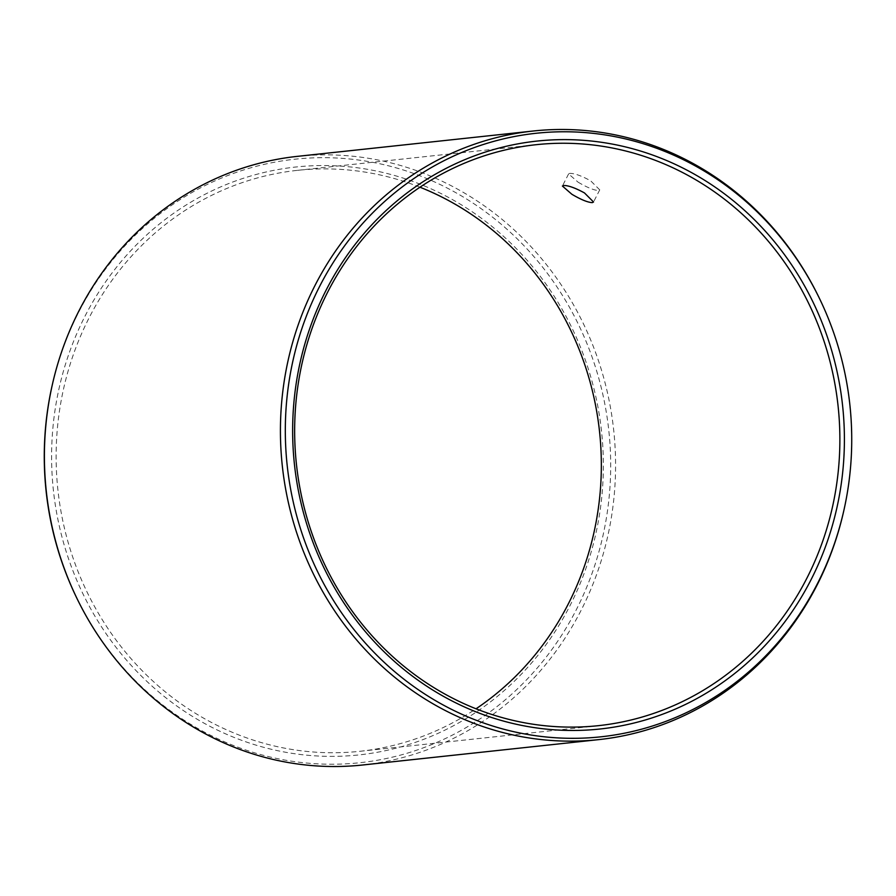 <?xml version="1.0" encoding="UTF-8"?>
<svg xmlns="http://www.w3.org/2000/svg" width="896" height="896" viewBox="0 0 896 896"><rect width="100%" height="100%" fill="white"/><g stroke="black" fill="none" stroke-linecap="round" stroke-linejoin="round"><path stroke-width="0.67" stroke-dasharray="4.48 3.36" d="M195.731 718.39A295.646 275.643 83.9 0 0 569.867 605.886A295.646 275.643 83.9 0 0 459.211 203.515A295.646 275.643 -96.1 0 0 85.086 316.03A295.646 275.643 -96.1 0 0 195.731 718.39M419.966 187.208A292.152 272.384 -96.1 0 0 297.517 170.341A292.152 272.384 -96.1 0 0 61.107 400.982A292.152 272.384 -96.1 0 0 198.554 715.21A292.152 272.384 83.9 0 0 359.957 751.296A292.152 272.384 83.9 0 0 476.034 708.792M578.088 182.179C587.138 187.499 593.936 190.277 598.494 190.512L599.738 189.874L590.666 180.824C581.459 175.784 574.515 173.298 569.811 173.365L568.613 173.925L578.088 182.179M843.539 511.874A306.062 285.342 83.9 0 0 820.926 301.526M362.701 764.994A306.062 285.342 83.9 0 0 610.355 523.365A306.062 285.342 83.9 0 0 466.368 194.186A306.062 285.342 -96.1 0 0 297.282 156.374M52.259 385.034A303.509 282.968 -96.1 0 1 462.717 196.672A303.509 282.968 83.9 0 1 576.307 609.739A303.509 282.968 83.9 0 1 192.237 725.234A303.509 282.968 -96.1 0 1 74.67 593.634M297.517 170.341L536.043 144.704M568.624 173.88L562.419 186.01M599.76 189.818L593.566 201.936M359.957 751.296L598.483 725.659"/><path stroke-width="1.34" d="M476.034 708.792A292.152 272.384 83.9 0 0 458.909 206.427A292.152 272.384 -96.1 0 0 419.966 187.208M571.894 194.286L562.408 186.043L563.606 185.483C568.31 185.416 575.266 187.902 584.472 192.931L593.533 201.992L592.29 202.63C587.731 202.406 580.933 199.618 571.894 194.286M437.091 689.573A292.152 272.384 -96.1 0 1 299.634 375.346A292.152 272.384 -96.1 0 1 536.043 144.704A292.152 272.384 -96.1 0 1 697.446 180.79A292.152 272.384 83.9 0 1 834.893 495.018A292.152 272.384 83.9 0 1 598.483 725.659A292.152 272.384 83.9 0 1 437.091 689.573M598.718 739.626L362.701 764.994A306.062 285.342 83.9 0 1 193.614 727.182A306.062 285.342 -96.1 0 1 75.074 594.474A306.062 285.342 -96.1 0 1 52.461 384.126A306.062 285.342 -96.1 0 1 297.282 156.374L533.299 131.006A306.062 285.342 -96.1 0 0 285.645 372.635A306.062 285.342 -96.1 0 0 429.632 701.814A306.062 285.342 83.9 0 0 598.718 739.626A306.062 285.342 83.9 0 0 843.539 511.874L843.741 510.966A303.509 282.968 83.9 0 0 821.33 302.366A303.509 282.968 83.9 0 0 703.763 170.766A303.509 282.968 -96.1 0 0 319.693 286.261A303.509 282.968 -96.1 0 0 433.283 699.328A303.509 282.968 83.9 0 0 843.741 510.966M821.33 302.366L820.926 301.526A306.062 285.342 83.9 0 0 702.386 168.818A306.062 285.342 -96.1 0 0 533.299 131.006M436.789 692.485A295.646 275.643 83.9 0 0 810.914 579.97A295.646 275.643 83.9 0 0 700.269 177.61A295.646 275.643 -96.1 0 0 326.133 290.114A295.646 275.643 -96.1 0 0 436.789 692.485M75.074 594.474L74.67 593.634A303.509 282.968 -96.1 0 1 52.259 385.034L52.461 384.126"/></g></svg>
